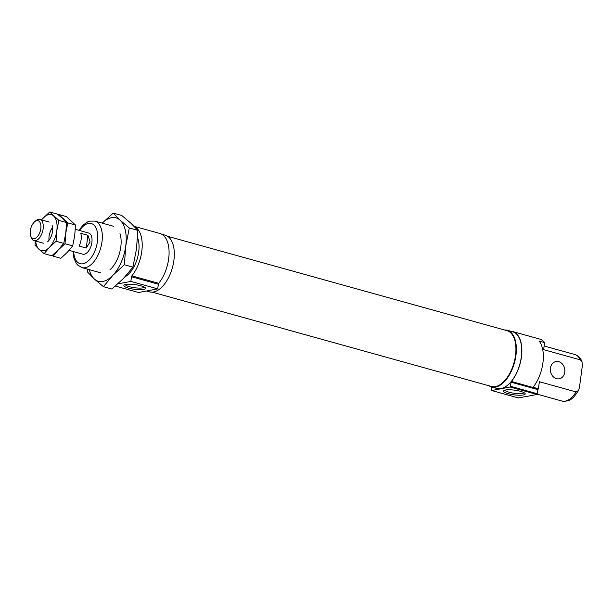 <?xml version="1.0" encoding="UTF-8"?>
<svg xmlns="http://www.w3.org/2000/svg" width="613" height="613" viewBox="0 0 613 613"><rect width="100%" height="100%" fill="white"/><g stroke="black" fill="none" stroke-linecap="round" stroke-linejoin="round"><path stroke-width="0.92" d="M75.322 229.323L88.647 233.032A10.973 5.831 105.5 0 1 91.889 242.426A10.973 5.831 105.5 0 1 82.77 254.173L69.123 250.372M134.094 226.304L159.901 233.484A29.623 15.739 105.5 0 1 169.073 253.583A29.623 15.739 105.5 0 1 158.713 283.321A1.096 0.582 105.5 0 0 158.346 284.225L157.725 288.876L138.569 292.508L115.428 286.079M134.224 226.442A29.623 15.739 105.5 0 1 142.17 247.223A29.623 15.739 105.5 0 1 131.849 275.858L158.713 283.321M157.725 288.876L130.86 281.413L131.481 276.762A1.096 0.582 105.5 0 1 131.849 275.858M128.546 288.133A10.95 2.352 -172.4 0 0 140.661 289.704A10.95 2.352 -172.4 0 0 145.365 287.857A10.95 2.352 -172.4 0 0 135.029 284.631A10.95 2.352 -172.4 0 0 124.201 285.037A10.95 2.352 -172.4 0 0 128.546 288.133M130.86 281.413L117.911 283.865M508.192 393.676A10.95 2.352 -172.4 0 0 520.307 395.247A10.95 2.352 -172.4 0 0 525.012 393.4A10.95 2.352 -172.4 0 0 514.667 390.174A10.95 2.352 -172.4 0 0 503.84 390.581A10.95 2.352 -172.4 0 0 508.192 393.676M504.989 390.113A9.632 2.069 -172.4 0 0 509.104 392.259A9.632 2.069 -172.4 0 0 524.023 392.657M504.545 329.978A29.401 15.624 105.5 0 1 507.257 330.277L512.629 331.771A29.401 15.624 105.5 0 1 521.311 356.958A29.401 15.624 105.5 0 1 496.875 388.427L491.503 386.933A29.401 15.624 105.5 0 1 489.036 385.784M510.79 331.258A29.623 15.739 105.5 0 1 512.69 331.556A29.623 15.739 105.5 0 1 521.855 351.716A29.623 15.739 105.5 0 1 511.434 381.47A0.881 0.467 105.5 0 0 511.142 382.198L510.131 387.025L491.718 390.519L491.825 387.018M512.69 331.556L539.547 339.027A29.623 15.739 105.5 0 1 544.582 342.59L539.21 341.096A29.623 15.739 105.5 0 1 533.049 387.293L538.421 388.788A29.623 15.739 105.5 0 1 538.298 388.941A0.881 0.467 105.5 0 0 537.999 389.669L536.996 394.496L518.414 397.937M137.55 237.622A24.137 12.827 105.5 0 1 138.699 251.974A24.137 12.827 105.5 0 1 125.037 276.785M538.421 388.788L539.363 381.723L576.074 391.929A24.137 12.827 105.5 0 1 561.86 401.025C571.078 402.166 574.113 396.933 578.557 390.466L576.074 391.929M507.257 330.277A29.401 15.624 105.5 0 1 515.939 355.463A29.401 15.624 105.5 0 1 491.503 386.933M514.575 339.51A28.742 15.271 105.5 0 1 514.606 339.602A28.742 15.271 105.5 0 1 515.571 355.532A28.742 15.271 105.5 0 1 502.614 382.734A28.742 15.271 105.5 0 1 502.537 382.803M167.694 236.327L506.959 330.652A28.964 15.394 105.5 0 1 514.545 339.41A28.964 15.394 105.5 0 1 515.51 355.463A28.964 15.394 105.5 0 1 502.461 382.872A28.964 15.394 105.5 0 1 491.442 386.458L152.177 292.14M161.686 234.204L165.219 235.185A29.401 15.624 105.5 0 1 173.9 260.372A29.401 15.624 105.5 0 1 149.465 291.842L146.476 291.006M578.557 390.466L579.446 387.523L582.35 365.762L581.982 361.57L580.35 359.862L543.639 349.655L544.582 342.59M550.451 368.183A8.774 7.195 79.3 0 0 559.255 378.796A8.774 7.195 79.3 0 0 564.68 368.834A8.774 7.195 79.3 0 0 555.983 361.547A8.774 7.195 79.3 0 0 550.451 368.183M125.343 284.57A9.632 2.069 -172.4 0 0 129.458 286.715A9.632 2.069 -172.4 0 0 144.384 287.114M86.226 248.035L90.103 241.928L87.927 235.292L80.763 233.3A10.973 5.831 105.5 0 1 81.146 239.438A10.973 5.831 105.5 0 1 79.062 246.051L86.226 248.035L87.927 235.292M34.527 221.86L35.707 220.833A10.973 5.831 105.5 0 1 39.883 219.469A10.973 5.831 105.5 0 1 43.125 228.871A10.973 5.831 105.5 0 1 34.006 240.61A10.973 5.831 105.5 0 1 31.133 237.292L30.65 235.798A9.287 4.935 105.5 0 1 34.527 221.86A9.287 4.935 105.5 0 1 40.803 228.664A9.287 4.935 105.5 0 1 36.067 237.89A9.287 4.935 105.5 0 1 30.65 235.798M35.654 241.07A18.651 9.908 -74.5 0 0 38.979 249.276L35.048 245.238L35.217 240.947M41.531 219.929A18.651 9.908 -74.5 0 1 43.148 218.006A18.651 9.908 -74.5 0 1 53.653 216.014A18.651 9.908 -74.5 0 1 56.817 230.657A18.651 9.908 -74.5 0 1 49.477 247.284A18.651 9.908 -74.5 0 1 38.979 249.276L44.167 253.667L49.477 247.284L56.059 241.254L56.817 230.657L58.84 220.404L49.73 211.975L41.416 219.898M49.73 211.975L57.423 214.113L62.61 218.504L66.533 222.542L58.84 220.404M56.059 241.254L63.752 243.392L65.775 233.147L66.533 222.542M44.167 253.667L51.86 255.805L65.016 243.744L65.775 233.147L67.798 222.894L75.483 225.032L74.725 235.637L72.702 245.882L67.392 252.265L60.81 258.295L53.116 256.157L63.752 243.392M47.553 241.859A10.973 5.831 -74.5 0 0 52.496 231.476A10.973 5.831 -74.5 0 0 52.128 225.392M67.798 222.894L58.679 214.466L66.373 216.604L75.483 225.032M65.016 243.744L72.702 245.882M52.565 227.507A10.973 5.831 -74.5 0 0 49.017 240.273M87.391 269.115L87.322 271.797L94.249 278.923L103.405 286.669L112.784 275.406A32.91 17.486 105.5 0 1 94.249 278.923A32.91 17.486 105.5 0 1 89.283 269.643M137.825 230.342L129.305 227.975L120.148 220.228L113.221 213.094L121.742 215.462L130.898 223.209L137.825 230.342L136.484 249.047L132.914 267.13L123.535 278.394L111.926 289.037L103.405 286.669M132.914 267.13L124.393 264.762L125.734 246.058A32.91 17.486 105.5 0 1 112.784 275.406L124.393 264.762M129.305 227.975L125.734 246.058A32.91 17.486 105.5 0 0 120.148 220.228A32.91 17.486 105.5 0 0 102.21 223.132L113.221 213.094M119.987 233.622A24.137 12.827 105.5 0 1 120.792 246.993A24.137 12.827 105.5 0 1 109.919 269.835M131.481 276.762L158.346 284.225M511.434 381.47L538.298 388.941M511.142 382.198L537.999 389.669M510.591 386.32L537.448 393.784M510.131 387.025L536.996 394.496M491.718 390.519L518.583 397.983M113.666 226.32L94.862 221.094A24.137 12.827 105.5 0 1 101.988 241.767A24.137 12.827 105.5 0 1 81.935 267.597L77.56 264.962L76.273 263.383L73.958 258.234L73.07 251.468M79.575 230.511A20.842 11.08 105.5 0 1 92.816 224.182A20.842 11.08 105.5 0 1 97.452 241.376A20.842 11.08 105.5 0 1 84.793 263.222A20.842 11.08 105.5 0 1 73.698 251.644M581.982 361.57C580.511 357.931 578.113 355.586 574.787 354.521A24.137 12.827 105.5 0 1 580.35 359.862M518.491 397.983L491.634 390.512M100.739 272.831L81.935 267.597M78.939 230.335L83.176 225.017L87.751 221.822L89.69 221.117L94.862 221.094M574.787 354.521L544.129 345.993M561.86 401.025L537.317 394.197M49.255 222.075L39.883 219.469M43.377 243.215L34.006 240.61"/></g></svg>
